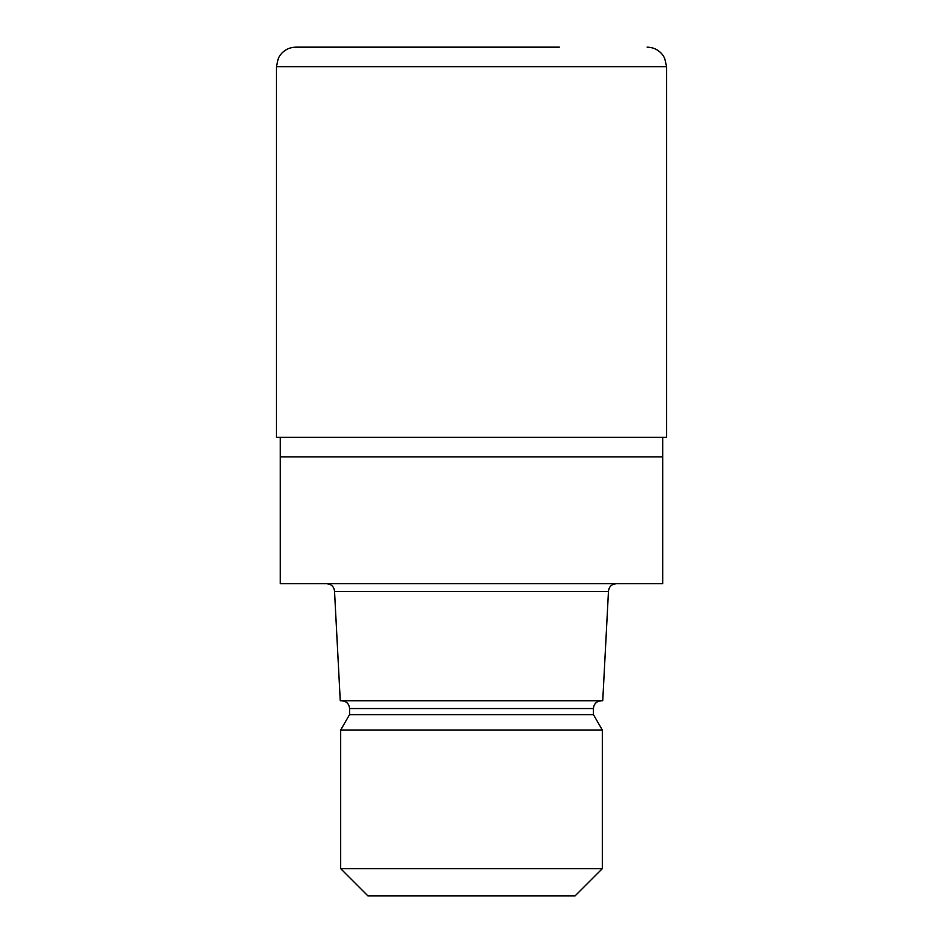 <?xml version="1.0" encoding="UTF-8"?>
<svg xmlns="http://www.w3.org/2000/svg" width="943" height="943" viewBox="0 0 943 943"><rect width="100%" height="100%" fill="white"/><g stroke="black" fill="none" stroke-linecap="round" stroke-linejoin="round"><path stroke-width="1.41" d="M280.295 437.352L280.295 456.872L662.705 456.872L662.705 583.682L280.295 583.682L280.295 456.872L662.705 456.872L662.705 437.352M608.459 591.485L602.742 700.743L340.258 700.743L334.541 591.485L608.459 591.485C608.883 586.794 611.488 584.188 616.262 583.682M601.245 700.743C596.459 701.25 593.854 703.855 593.442 708.547L349.558 708.547L349.558 714.641L593.442 714.641L602.318 730.012L602.318 868.644L340.682 868.644L367.888 895.85L575.112 895.85L602.318 868.644M349.558 714.641L340.682 730.012L602.318 730.012M276.393 66.658L666.607 66.658L666.607 437.352L276.393 437.352L276.393 66.658L278.385 58.077L280.59 54.576C284.562 49.767 289.666 47.291 295.902 47.15L559.293 47.15M593.442 708.547L593.442 714.641M340.682 730.012L340.682 868.644M349.558 708.547C349.146 703.855 346.541 701.25 341.755 700.743M334.541 591.485C334.117 586.794 331.512 584.188 326.738 583.682M666.607 66.658L664.615 58.077L662.41 54.576C658.438 49.767 653.334 47.291 647.098 47.15"/></g></svg>
